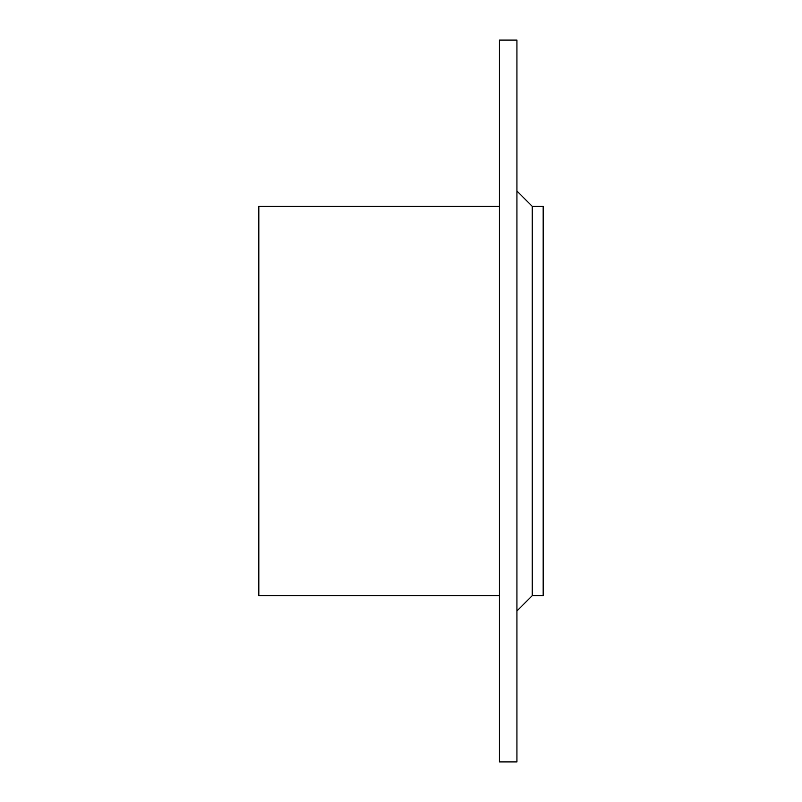 <?xml version="1.0" encoding="UTF-8"?>
<svg xmlns="http://www.w3.org/2000/svg" width="802" height="802" viewBox="0 0 802 802"><rect width="100%" height="100%" fill="white"/><g stroke="black" fill="none" stroke-linecap="round" stroke-linejoin="round"><path stroke-width="1.2" d="M532.237 206.335L543.175 206.335L543.175 595.665L532.237 595.665L532.237 206.335L516.929 191.026M516.929 401L516.929 761.9L499.425 761.9L499.425 40.1L516.929 40.1L516.929 401M499.425 595.665L258.825 595.665L258.825 206.335L499.425 206.335M532.237 595.665L516.929 610.974"/></g></svg>
